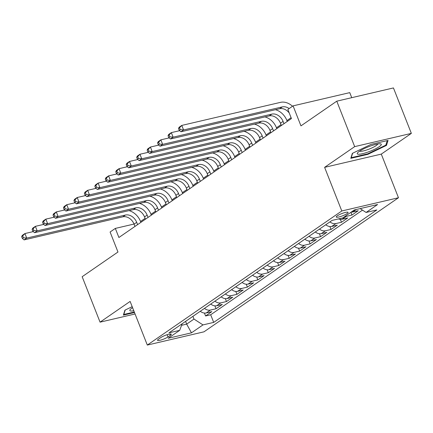 <?xml version="1.0" encoding="UTF-8"?>
<svg xmlns="http://www.w3.org/2000/svg" width="433" height="433" viewBox="0 0 433 433"><rect width="100%" height="100%" fill="white"/><g stroke="black" fill="none" stroke-linecap="round" stroke-linejoin="round"><path stroke-width="0.65" d="M337.264 215.856A6.36 1.175 158.5 0 0 336.246 217.041A6.36 1.175 158.5 0 0 340.619 216.511A6.36 1.175 158.5 0 0 347.066 213.566A6.36 1.175 158.5 0 0 348.083 212.376A6.36 1.175 158.5 0 0 343.71 212.906A6.36 1.175 158.5 0 0 337.264 215.856M351.748 97.679L349.756 92.63L293.081 105.868L287.853 109.473L291.431 118.566L118.902 237.506L115.324 228.413L110.096 232.018L117.971 252.017L82.162 276.709L100.061 322.152L135.069 313.979M411.35 133.386L393.445 87.937L336.771 101.176L354.676 146.625L324.609 167.349L341.799 210.979L398.474 197.746L381.289 154.11L411.35 133.386L354.676 146.625M341.799 210.979L147.312 345.063L203.986 331.824L398.474 197.746M200.29 311.262A7.951 6.116 55.4 0 0 206.243 312.951L211.834 311.641L205.561 315.966L204.414 313.059M204.468 308.377A7.951 6.116 55.4 0 0 210.422 310.066L216.013 308.761L214.871 305.85M216.013 308.761L222.291 304.431L216.7 305.741A7.951 6.116 55.4 0 1 210.747 304.053M221.198 296.843A7.951 6.116 55.4 0 0 227.152 298.532L232.743 297.227L226.47 301.552L225.328 298.64M231.655 289.634A7.951 6.116 55.4 0 0 237.609 291.322L243.2 290.018L236.927 294.343L235.779 291.431M242.112 282.43A7.951 6.116 55.4 0 0 248.066 284.113L253.657 282.809L247.384 287.133L246.236 284.227M252.569 275.22A7.951 6.116 55.4 0 0 258.523 276.904L264.114 275.599L257.841 279.924L256.693 277.017M263.026 268.011A7.951 6.116 55.4 0 0 268.98 269.699L274.571 268.39L268.298 272.714L267.15 269.808M273.483 260.801A7.951 6.116 55.4 0 0 279.437 262.49L285.028 261.18L278.755 265.51L277.607 262.598M283.94 253.592A7.951 6.116 55.4 0 0 289.894 255.281L295.485 253.976L289.212 258.301L288.064 255.389M294.397 246.382A7.951 6.116 55.4 0 0 300.35 248.071L305.942 246.767L299.663 251.091L298.521 248.179M304.848 239.178A7.951 6.116 55.4 0 0 310.802 240.862L316.393 239.557L310.12 243.882L308.978 240.975M315.305 231.969A7.951 6.116 55.4 0 0 321.259 233.652L326.85 232.348L320.577 236.672L319.43 233.766M325.762 224.759A7.951 6.116 55.4 0 0 331.716 226.448L337.307 225.138L331.034 229.463L329.886 226.556M338.509 218.898A7.951 6.116 55.4 0 0 342.173 219.239L347.764 217.934L341.491 222.259L340.343 219.347M351.125 212.165A7.951 6.116 55.4 0 0 352.63 212.029L358.221 210.725L351.948 215.049L350.876 212.332M168.004 336.939L170.304 335.353A6.165 1.137 158.5 0 0 171.289 334.2A6.165 1.137 158.5 0 0 167.051 334.714A6.165 1.137 158.5 0 0 160.811 337.572L158.51 339.158A6.165 1.137 158.5 0 0 157.525 340.306A6.165 1.137 158.5 0 0 161.763 339.791A6.165 1.137 158.5 0 0 168.004 336.939L167.122 334.693M185.595 321.394L186.666 324.117L193.984 319.067L202.974 324.907L213.696 322.406L376.818 209.951L366.096 212.457L377.598 204.528L354.313 209.967L342.812 217.896L332.089 220.397L168.967 332.853L179.69 330.347L182.163 323.754M202.974 324.907L191.473 332.836L168.188 338.276L179.69 330.347M205.561 315.966L210.692 314.769L362.491 210.119M351.948 215.049L346.357 216.354A7.951 6.116 -124.6 0 1 344.852 216.489M341.491 222.259L335.9 223.563A7.951 6.116 -124.6 0 1 329.946 221.875M331.034 229.463L325.443 230.773A7.951 6.116 -124.6 0 1 319.489 229.084M320.577 236.672L314.986 237.982A7.951 6.116 -124.6 0 1 309.032 236.294M310.12 243.882L304.529 245.186A7.951 6.116 -124.6 0 1 298.575 243.503M299.663 251.091L294.072 252.396A7.951 6.116 -124.6 0 1 288.118 250.712M289.212 258.301L283.62 259.605A7.951 6.116 -124.6 0 1 277.667 257.916M278.755 265.51L273.163 266.815A7.951 6.116 -124.6 0 1 267.21 265.126M268.298 272.714L262.707 274.024A7.951 6.116 -124.6 0 1 256.753 272.335M257.841 279.924L252.25 281.233A7.951 6.116 -124.6 0 1 246.296 279.545M247.384 287.133L241.793 288.438A7.951 6.116 -124.6 0 1 235.839 286.754M236.927 294.343L231.336 295.647A7.951 6.116 -124.6 0 1 225.382 293.964M226.47 301.552L220.879 302.856A7.951 6.116 -124.6 0 1 214.925 301.168M192.912 316.344L193.984 319.067M293.081 105.868L300.957 125.868L336.771 101.176M147.312 345.063L130.122 301.428L100.061 322.152M134.041 224.045L115.324 228.413M291.095 117.711L286.933 120.585M281.028 124.65L276.476 127.789M270.571 131.859L266.019 134.999M260.114 139.069L255.562 142.208M249.662 146.278L245.105 149.417M239.205 153.488L234.648 156.627M228.748 160.697L224.197 163.831M218.292 167.901L213.74 171.04M207.835 175.111L203.283 178.25M197.378 182.32L192.826 185.459M186.921 189.53L182.369 192.669M176.464 196.739L171.912 199.878M166.012 203.943L161.455 207.082M155.555 211.152L150.998 214.292M145.098 218.362L140.541 221.501M181.584 325.302L186.666 324.117L191.473 332.836M210.692 314.769L213.696 322.406M366.096 212.457L360.159 208.598M132.184 306.661L124.926 310.152L123.367 315.116L134.49 312.518M324.609 167.349L381.289 154.11M370.973 144.416L352.348 153.363L350.795 158.326L367.861 154.343L386.485 145.391L388.044 140.427L370.973 144.416M386.068 144.335L386.485 145.391M367.666 153.845L367.861 154.343M137.591 224.624L136.687 222.329A9.943 7.648 55.4 0 0 125.451 215.033L26.727 238.09L24.113 239.893L122.837 216.836L125.451 215.033M134.977 226.427L134.073 224.132A9.943 7.648 55.4 0 0 122.837 216.836M129.002 210.627A14.911 11.474 -124.6 0 1 140.519 221.436L140.882 222.356M21.65 236.635L22.364 238.453L23.409 237.733L22.695 235.915L21.65 236.635L22.321 235.346L24.935 233.549L33.254 231.601M22.695 235.915L24.935 233.549L26.727 238.09L23.409 237.733M22.364 238.453L24.113 239.893M132.585 307.674A12.925 2.387 158.5 0 0 131.892 308.128A12.925 2.387 158.5 0 0 130.198 309.557A12.925 2.387 158.5 0 0 133.797 310.753M132.233 307.901A9.786 1.808 158.5 0 0 132.742 308.074M134.295 312.02L123.806 314.472L125.202 310.017M123.676 314.142L123.806 314.472M358.41 154.235A12.925 2.387 158.5 0 0 374.258 149.461A12.925 2.387 158.5 0 0 380.358 143.816A12.925 2.387 158.5 0 0 380.142 143.794A12.925 2.387 158.5 0 0 368.137 146.901A12.925 2.387 158.5 0 0 357.62 152.768A12.925 2.387 158.5 0 0 358.41 154.235M359.655 151.112A9.786 1.808 158.5 0 0 360.397 151.312A9.786 1.808 158.5 0 0 370.459 148.557A9.786 1.808 158.5 0 0 377.744 143.989M387.237 140.617L385.814 145.152L367.769 153.823L351.228 157.688L352.624 153.233M351.098 157.352L351.228 157.688M148.048 217.415L147.144 215.125A9.943 7.648 55.4 0 0 135.908 207.824L37.178 230.881L34.564 232.683L133.294 209.626L135.908 207.824M145.434 219.217L144.53 216.928A9.943 7.648 55.4 0 0 133.294 209.626M139.458 203.418A14.911 11.474 -124.6 0 1 150.976 214.227L151.334 215.147M32.107 229.43L32.821 231.244L33.866 230.524L33.152 228.705L32.107 229.43L32.778 228.142L35.392 226.34L43.711 224.397M33.152 228.705L35.392 226.34L37.178 230.881L33.866 230.524M32.821 231.244L34.564 232.683M158.505 210.205L157.601 207.916A9.943 7.648 55.4 0 0 146.359 200.614L47.635 223.677L45.021 225.479L143.745 202.417L146.359 200.614M155.891 212.008L154.987 209.718A9.943 7.648 55.4 0 0 143.745 202.417M149.915 196.209A14.911 11.474 -124.6 0 1 161.433 207.017L161.79 207.937M42.564 222.221L43.278 224.04L44.323 223.314L43.609 221.501L42.564 222.221L43.235 220.933L45.849 219.13L54.168 217.187M43.609 221.501L45.849 219.13L47.635 223.677L44.323 223.314M43.278 224.04L45.021 225.479M168.962 202.996L168.058 200.706A9.943 7.648 55.4 0 0 156.816 193.405L58.092 216.468L55.478 218.27L154.202 195.207L156.816 193.405M166.348 204.798L165.444 202.509A9.943 7.648 55.4 0 0 154.202 195.207M160.372 188.999A14.911 11.474 -124.6 0 1 171.885 199.813L172.247 200.728M53.021 215.012L53.735 216.83L54.78 216.11L54.065 214.292L53.021 215.012L53.687 213.723L56.301 211.921L64.625 209.978M54.065 214.292L56.301 211.921L58.092 216.468L54.78 216.11M53.735 216.83L55.478 218.27M179.414 195.786L178.515 193.497A9.943 7.648 55.4 0 0 167.273 186.195L68.549 209.258L65.935 211.06L164.659 187.998L167.273 186.195M176.805 197.589L175.901 195.299A9.943 7.648 55.4 0 0 164.659 187.998M170.829 181.79A14.911 11.474 -124.6 0 1 182.342 192.604L182.704 193.519M63.478 207.802L64.192 209.621L65.237 208.901L64.522 207.082L63.478 207.802L64.144 206.514L66.758 204.712L75.082 202.768M64.522 207.082L66.758 204.712L68.549 209.258L65.237 208.901M64.192 209.621L65.935 211.06M189.871 188.582L188.972 186.287A9.943 7.648 55.4 0 0 177.73 178.986L79.006 202.049L76.392 203.851L175.116 180.788L177.73 178.986M187.256 190.379L186.358 188.09A9.943 7.648 55.4 0 0 175.116 180.788M181.286 174.586A14.911 11.474 -124.6 0 1 192.799 185.394L193.161 186.314M73.929 200.593L74.649 202.411L75.694 201.691L74.979 199.873L73.929 200.593L74.6 199.304L77.215 197.502L85.534 195.559M74.979 199.873L77.215 197.502L79.006 202.049L75.694 201.691M74.649 202.411L76.392 203.851M200.327 181.373L199.424 179.078A9.943 7.648 55.4 0 0 188.187 171.782L89.463 194.839L86.849 196.642L185.573 173.584L188.187 171.782M197.713 183.175L196.815 180.88A9.943 7.648 55.4 0 0 185.573 173.584M191.743 167.376A14.911 11.474 -124.6 0 1 203.256 178.185L203.618 179.105M84.386 193.383L85.106 195.202L86.151 194.482L85.431 192.663L84.386 193.383L85.057 192.095L87.672 190.298L95.991 188.35M85.431 192.663L87.672 190.298L89.463 194.839L86.151 194.482M85.106 195.202L86.849 196.642M210.784 174.163L209.881 171.874A9.943 7.648 55.4 0 0 198.644 164.572L99.92 187.63L97.306 189.432L196.03 166.375L198.644 164.572M208.17 175.966L207.266 173.676A9.943 7.648 55.4 0 0 196.03 166.375M202.2 160.167A14.911 11.474 -124.6 0 1 213.713 170.975L214.075 171.896M94.843 186.179L95.558 187.992L96.608 187.273L95.888 185.454L94.843 186.179L95.514 184.891L98.129 183.089L106.448 181.146M95.888 185.454L98.129 183.089L99.92 187.63L96.608 187.273M95.558 187.992L97.306 189.432M221.241 166.954L220.337 164.664A9.943 7.648 55.4 0 0 209.101 157.363L110.377 180.426L107.763 182.228L206.487 159.165L209.101 157.363M218.627 168.756L217.723 166.467A9.943 7.648 55.4 0 0 206.487 159.165M212.652 152.957A14.911 11.474 -124.6 0 1 224.17 163.766L224.532 164.686M105.3 178.97L106.015 180.788L107.065 180.063L106.345 178.25L105.3 178.97L105.971 177.682L108.586 175.879L116.905 173.936M106.345 178.25L108.586 175.879L110.377 180.426L107.065 180.063M106.015 180.788L107.763 182.228M231.698 159.745L230.794 157.455A9.943 7.648 55.4 0 0 219.558 150.154L120.829 173.216L118.214 175.019L216.944 151.956L219.558 150.154M229.084 161.547L228.18 159.257A9.943 7.648 55.4 0 0 216.944 151.956M223.109 145.748A14.911 11.474 -124.6 0 1 234.626 156.562L234.984 157.477M115.757 171.76L116.472 173.579L117.516 172.859L116.802 171.04L115.757 171.76L116.428 170.472L119.043 168.67L127.362 166.727M116.802 171.04L119.043 168.67L120.829 173.216L117.516 172.859M116.472 173.579L118.214 175.019M242.155 152.535L241.251 150.246A9.943 7.648 55.4 0 0 230.01 142.944L131.286 166.007L128.671 167.809L227.395 144.746L230.01 142.944M239.541 154.337L238.637 152.048A9.943 7.648 55.4 0 0 227.395 144.746M233.566 138.538A14.911 11.474 -124.6 0 1 245.083 149.353L245.441 150.267M126.214 164.551L126.929 166.369L127.973 165.65L127.259 163.831L126.214 164.551L126.885 163.263L129.499 161.46L137.818 159.517M127.259 163.831L129.499 161.46L131.286 166.007L127.973 165.65M126.929 166.369L128.671 167.809M252.612 145.331L251.708 143.036A9.943 7.648 55.4 0 0 240.467 135.735L141.743 158.797L139.128 160.6L237.852 137.537L240.467 135.735M249.998 147.133L249.094 144.839A9.943 7.648 55.4 0 0 237.852 137.537M244.023 131.334A14.911 11.474 -124.6 0 1 255.535 142.143L255.898 143.063M136.671 157.341L137.385 159.16L138.43 158.44L137.716 156.622L136.671 157.341L137.337 156.053L139.951 154.251L148.275 152.308M137.716 156.622L139.951 154.251L141.743 158.797L138.43 158.44M137.385 159.16L139.128 160.6M263.069 138.122L262.165 135.827A9.943 7.648 55.4 0 0 250.924 128.531L152.2 151.588L149.585 153.39L248.309 130.333L250.924 128.531M260.455 139.924L259.551 137.629A9.943 7.648 55.4 0 0 248.309 130.333M254.48 124.125A14.911 11.474 -124.6 0 1 265.992 134.934L266.355 135.854M147.128 150.132L147.842 151.951L148.887 151.231L148.173 149.412L147.128 150.132L147.794 148.849L150.408 147.047L158.732 145.098M148.173 149.412L150.408 147.047L152.2 151.588L148.887 151.231M147.842 151.951L149.585 153.39M273.521 130.912L272.622 128.623A9.943 7.648 55.4 0 0 261.38 121.321L162.656 144.378L160.042 146.181L258.766 123.124L261.38 121.321M270.906 132.714L270.008 130.425A9.943 7.648 55.4 0 0 258.766 123.124M264.936 116.915A14.911 11.474 -124.6 0 1 276.449 127.724L276.811 128.644M157.58 142.928L158.299 144.746L159.344 144.021L158.63 142.203L157.58 142.928L158.251 141.64L160.865 139.837L169.189 137.894M158.63 142.203L160.865 139.837L162.656 144.378L159.344 144.021M158.299 144.746L160.042 146.181M283.978 123.703L283.079 121.413A9.943 7.648 55.4 0 0 271.837 114.112L173.113 137.174L170.499 138.977L269.223 115.914L271.837 114.112M281.363 125.505L280.465 123.216A9.943 7.648 55.4 0 0 269.223 115.914M275.393 109.706A14.911 11.474 -124.6 0 1 286.906 120.52L287.268 121.435M168.036 135.718L168.756 137.537L169.801 136.817L169.081 134.999L168.036 135.718L168.708 134.43L171.322 132.628L179.641 130.685M169.081 134.999L171.322 132.628L173.113 137.174L169.801 136.817M168.756 137.537L170.499 138.977M289.255 113.035A9.943 7.648 55.4 0 0 279.68 108.705L180.956 131.767L183.57 129.965L180.258 129.608L179.538 127.789L178.493 128.509L179.208 130.328L180.258 129.608M289.157 108.575A9.943 7.648 55.4 0 0 282.294 106.902L183.57 129.965L181.779 125.418L280.503 102.356A14.911 11.474 -124.6 0 1 292.519 106.258M178.493 128.509L179.165 127.221L181.779 125.418L179.538 127.789M179.208 130.328L180.956 131.767M210.422 310.066L206.243 312.951M356.294 209.502L352.63 212.029M346.357 216.354L342.173 219.239M335.9 223.563L331.716 226.448M325.443 230.773L321.259 233.652M314.986 237.982L310.802 240.862M304.529 245.186L300.35 248.071M294.072 252.396L289.894 255.281M283.62 259.605L279.437 262.49M273.163 266.815L268.98 269.699M262.707 274.024L258.523 276.904M252.25 281.233L248.066 284.113M241.793 288.438L237.609 291.322M231.336 295.647L227.152 298.532M220.879 302.856L216.7 305.741M169.785 334.032L170.304 335.353M134.073 224.132L136.687 222.329M144.53 216.928L147.144 215.125M154.987 209.718L157.601 207.916M165.444 202.509L168.058 200.706M175.901 195.299L178.515 193.497M186.358 188.09L188.972 186.287M196.815 180.88L199.424 179.078M207.266 173.676L209.881 171.874M217.723 166.467L220.337 164.664M228.18 159.257L230.794 157.455M238.637 152.048L241.251 150.246M249.094 144.839L251.708 143.036M259.551 137.629L262.165 135.827M270.008 130.425L272.622 128.623M280.465 123.216L283.079 121.413M279.68 108.705L282.294 106.902"/></g></svg>
